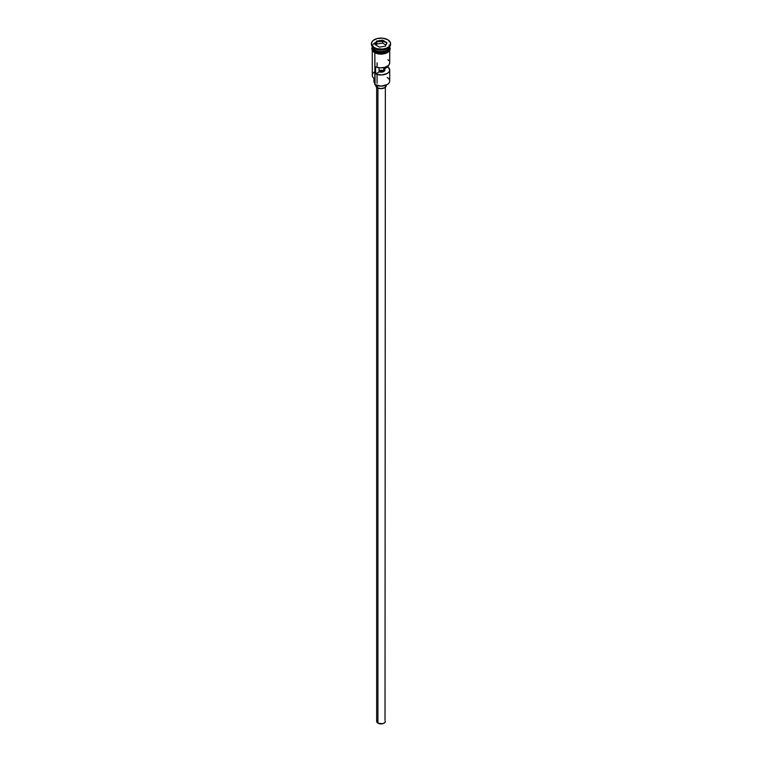 <?xml version="1.0" encoding="UTF-8"?>
<svg xmlns="http://www.w3.org/2000/svg" width="762" height="762" viewBox="0 0 762 762"><rect width="100%" height="100%" fill="white"/><g stroke="black" fill="none" stroke-linecap="round" stroke-linejoin="round"><path stroke-width="1.14" d="M387.163 77.486A8.706 5.029 180 0 1 387.163 84.592A8.706 5.029 180 0 1 374.837 84.592L375.085 84.734A8.363 4.829 0 0 0 386.915 84.734A8.363 4.829 0 0 0 387.029 84.668M387.163 84.592L381 86.154L374.837 84.592A8.706 5.029 0 0 0 384.334 85.687A8.706 5.029 0 0 0 389.706 81.039L389.706 69.942A8.706 5.029 180 0 1 384.81 74.466A8.706 5.029 180 0 1 375.628 73.904L375.628 66.789A8.706 5.029 0 0 0 384.81 67.351A8.706 5.029 0 0 0 389.706 62.836L389.706 50.53M389.649 62.227L389.458 64.037L388.172 65.694L384.572 67.418L379.943 67.828L375.628 66.789L375.628 73.904L379.066 71.914L379.066 67.732L379.066 71.914A3.924 2.267 180 0 0 384.924 69.942L384.924 69.952A3.924 2.267 180 0 0 384.41 68.828L387.858 66.846L387.858 65.942L389.696 70.247L388.944 72.009L387.163 73.504L381.524 74.962L375.628 73.904L379.066 71.914L383.772 71.542L383.772 67.599L383.772 71.542L384.886 70.247L384.41 67.456L384.41 68.828L387.858 66.846A8.706 5.029 180 0 1 389.706 69.942M377.923 88.03L377.923 723.167A4.353 2.515 0 0 0 382.667 723.709A4.353 2.515 0 0 0 385.353 721.385L384.62 722.786L382.667 723.709L377.923 723.167L377.923 88.03M377.304 85.658L377.304 87.725A5.229 3.019 0 0 0 383 88.382A5.229 3.019 0 0 0 386.229 85.592L384.696 87.725L381 88.611L377.304 87.725L377.304 85.658M386.925 42.786A8.706 5.029 0 0 0 378.095 41.739A8.706 5.029 0 0 0 372.38 45.768M372.942 48.377A8.534 4.924 0 0 0 374.961 50.244L374.961 50.102A8.534 4.924 180 0 0 387.096 50.063A8.534 4.924 180 0 1 374.961 50.102L374.837 51.883A8.706 5.029 0 0 0 384.334 52.969A8.706 5.029 0 0 0 389.706 48.33L389.049 50.254L387.163 51.883L382.695 53.254L376.161 52.511L374.837 51.883L374.837 50.463A8.706 5.029 180 0 1 372.294 46.901A8.706 5.029 180 0 1 372.294 46.692A8.706 5.029 0 0 0 374.837 50.035A8.706 5.029 0 0 0 384.191 51.159A8.706 5.029 0 0 0 389.706 46.653A8.706 5.029 180 0 1 389.706 46.901A8.706 5.029 180 0 1 384.334 51.549A8.706 5.029 180 0 1 374.837 50.463L374.961 50.244A8.534 4.924 0 0 0 389.058 48.377M371.418 43.634L371.418 44.339A9.582 5.534 0 0 0 374.228 48.254L374.228 47.539A9.582 5.534 180 0 1 371.418 43.634A9.582 5.534 180 0 1 377.333 38.519A9.582 5.534 180 0 1 387.772 39.719L382.867 38.205L377.333 38.519L373.037 40.557L371.599 42.548L371.599 44.71L374.228 47.539L377.333 48.739L382.867 49.054L386.324 48.235L388.963 46.701L390.401 44.71L390.401 42.548L387.772 39.719A9.582 5.534 180 0 1 390.582 43.634A9.582 5.534 180 0 1 384.667 48.739A9.582 5.534 180 0 1 374.228 47.539L374.837 48.606A8.706 5.029 0 0 0 387.163 48.606L387.772 48.254A9.582 5.534 180 0 1 374.228 48.254A9.582 5.534 0 0 0 384.667 49.454A9.582 5.534 0 0 0 390.582 44.339A9.582 5.534 0 0 0 390.563 43.986A9.582 5.534 180 0 1 387.772 48.254M372.294 50.53L372.294 75.352A8.706 5.029 0 0 0 374.837 78.905L374.837 52.807L375.085 84.734M387.448 48.435A8.706 5.029 180 0 1 374.837 48.606L374.837 50.035L374.228 48.254A9.582 5.534 180 0 1 371.437 43.986M389.515 47.063A8.801 5.077 180 0 1 385.362 52.74A8.801 5.077 180 0 1 374.78 51.921L374.78 52.626A8.801 5.077 0 0 0 384.648 53.654A8.801 5.077 0 0 0 389.773 48.682M376.114 53.264L374.561 52.654L374.78 51.921A8.801 5.077 180 0 1 372.294 47.615M382.61 40.157L387.02 42.701L385.41 46.177L379.39 47.111L374.98 44.567L376.59 41.081L382.61 40.157L376.59 41.081L374.98 44.567L379.39 47.111L385.41 46.177L387.02 42.701L382.61 40.157L382.562 43.11L376.733 44.015L376.161 45.244L376.733 41.31L376.733 44.015L382.562 43.11L382.562 40.405L386.829 42.872L385.286 46.196L387.02 42.701L382.61 40.157M372.294 48.33A8.706 5.029 0 0 0 374.837 51.883L372.456 49.311L372.294 46.901M389.63 47.339L389.63 49.32L387.22 51.921L381 53.407L374.78 51.921L372.37 49.32L372.37 47.339M377.638 53.731L384.362 53.731M385.886 53.264L388.315 51.854M389.125 50.978L389.801 49.035M372.199 49.035L372.875 50.978M372.294 49.035L372.456 48.054M389.544 48.054L389.706 49.035M384.639 70.78A8.706 5.029 0 0 0 379.066 70.447A8.706 5.029 180 0 1 384.639 70.78M374.837 48.606L374.228 48.254M374.837 83.477A5.229 3.019 0 0 0 374.542 82.963L374.342 79.981M374.837 71.79A8.706 5.029 180 0 0 374.837 78.905L374.837 84.592M373.942 78.296L373.942 81.324A7.058 4.077 0 0 0 374.542 82.963M374.961 50.244A8.534 4.924 0 0 0 388.134 49.473M389.058 44.996A8.706 5.029 180 0 1 385.82 51.092A8.706 5.029 180 0 1 374.837 50.463M374.837 50.035A8.706 5.029 0 0 0 384.191 51.159A8.706 5.029 0 0 0 389.706 46.653M388.715 60.493L387.858 59.731M375.771 85.096L375.771 85.592A5.229 3.019 0 0 0 377.304 87.725L375.876 86.182L375.876 85.001M376.647 87.259L376.647 721.385A4.353 2.515 0 0 0 377.923 723.167L376.733 721.881L376.98 720.423M385.02 720.423L385.353 87.259M384.267 71.19A8.363 4.829 0 0 0 379.066 70.942M375.171 44.672L376.733 41.31L382.562 40.405L376.59 41.081L375.171 44.672M385.839 45.006L382.562 43.11L385.839 45.006M377.076 62.836L377.076 65.951M377.076 74.438L377.076 83.315M389.706 46.901L389.706 48.33M390.582 43.634L390.582 44.339M389.706 46.834L390.23 48.778L389.792 50.387L387.668 52.511L381.333 54.188L374.561 52.654L372.227 50.406L371.77 48.568L372.294 46.834"/></g></svg>
